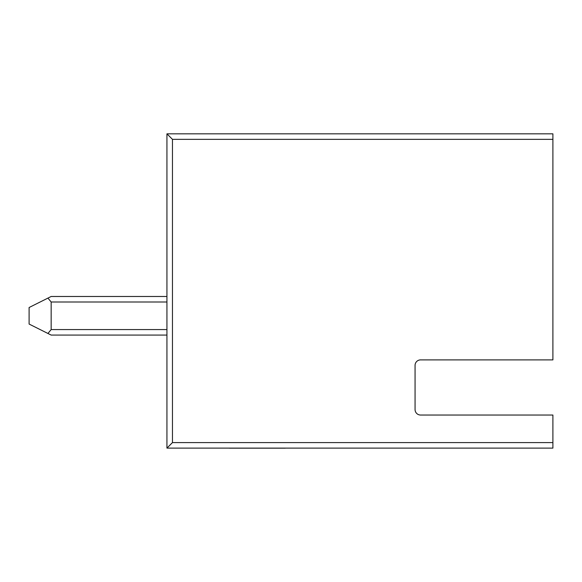 <?xml version="1.0" encoding="UTF-8"?>
<svg xmlns="http://www.w3.org/2000/svg" width="582" height="582" viewBox="0 0 582 582"><rect width="100%" height="100%" fill="white"/><g stroke="black" fill="none" stroke-linecap="round" stroke-linejoin="round"><path stroke-width="0.87" d="M552.9 448.111L166.939 448.111L166.939 133.831L552.9 133.831L552.9 359.894L420.575 359.894A5.514 5.514 0 0 0 415.061 365.409L415.061 409.517A5.514 5.514 0 0 0 420.575 415.031L552.9 415.031L552.9 448.111M415.061 365.409A5.514 5.514 0 0 1 420.575 359.894M420.575 415.031A5.514 5.514 0 0 1 415.061 409.517M552.9 139.345L172.454 139.345L166.939 133.831M166.939 448.111L172.454 442.596L552.9 442.596M166.939 335.079L51.158 335.079L29.1 324.058L29.1 307.514L51.158 296.485L166.939 296.485M166.939 302L51.158 302L51.158 329.565L166.939 329.565M47.928 333.464L51.158 329.565M51.158 302L47.928 298.1M285.282 448.169L275.497 448.169M275.752 448.169L229.424 448.169M172.454 139.345L172.454 442.596"/></g></svg>
